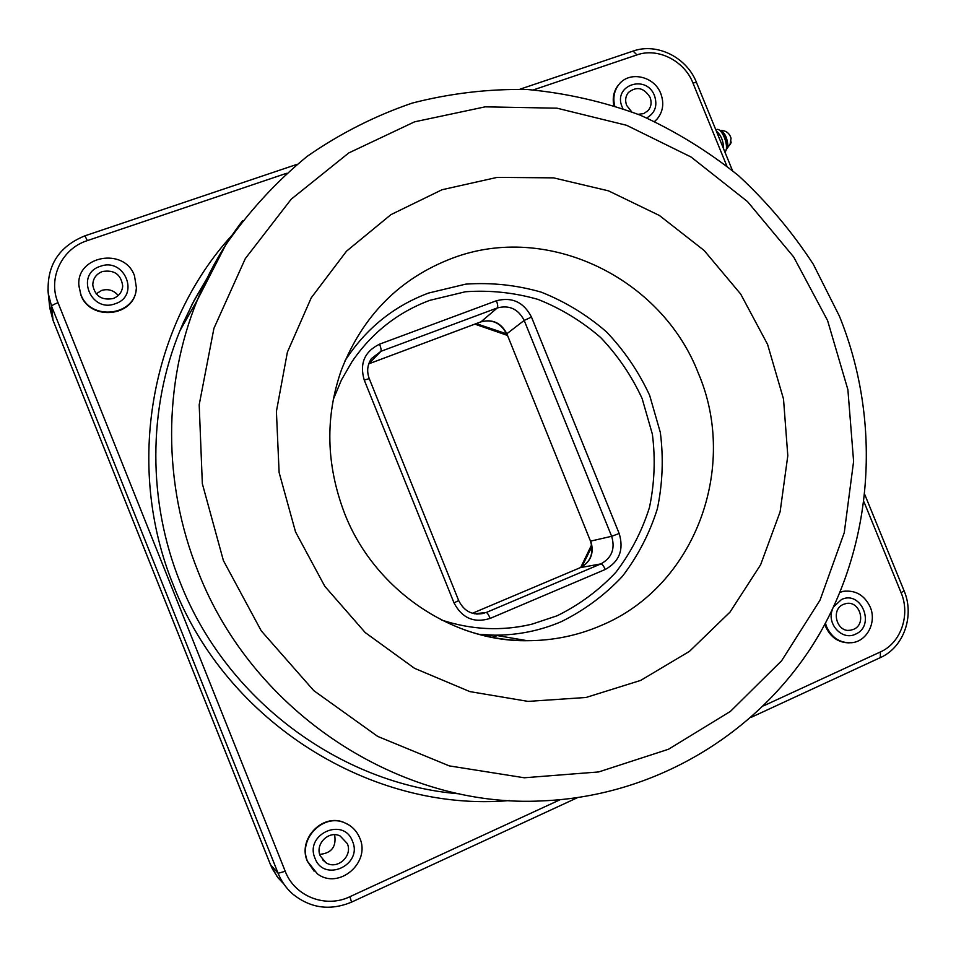 <?xml version="1.0" encoding="UTF-8"?>
<svg xmlns="http://www.w3.org/2000/svg" width="956" height="956" viewBox="0 0 956 956"><rect width="100%" height="100%" fill="white"/><g stroke="black" fill="none" stroke-linecap="round" stroke-linejoin="round"><path stroke-width="1.43" d="M614.684 105.781C612.808 97.823 614.158 90.784 618.759 84.69C629.132 70.517 654.346 75.978 660.799 93.628C664.324 103.308 663.058 111.828 656.975 119.189L654.621 121.436M654.669 121.46L655.434 120.743M840.073 592.29L843.67 591.31C855.68 589.995 864.535 595.241 870.211 607.036C876.927 622.213 866.996 641.476 851.665 642.719C840.276 643.28 831.923 637.963 826.605 626.754L825.446 623.24M824.861 624.328L825.733 626.789C830.633 637.329 838.436 642.683 849.143 642.862M359.719 837.97C371.083 862.587 338.723 890.275 317.332 873.808L307.629 861.535C297.579 839.32 323.164 812.911 344.722 822.841C351.736 825.793 356.731 830.836 359.719 837.97M349.012 825.028L344.387 822.626C322.853 812.708 297.304 839.081 307.342 861.26L314.118 871.179M134.485 275.782L136.373 287.529C136.039 315.839 90.294 321.73 80.818 294.352L78.93 286.059C75.572 255.622 124.579 246.875 134.485 275.782M78.882 285.163L80.818 294.818C90.007 321.383 134.246 316.89 136.17 289.525M345.044 360.699C365.825 328.661 393.669 306.111 428.587 293.05L465.727 284.135C491.324 282.367 516.491 285.031 541.216 292.142C565.151 301.654 586.912 314.894 606.474 331.863C624.364 350.637 638.751 371.812 649.662 395.39L660.345 432.506C663.619 458.211 662.616 483.688 657.322 508.927C649.578 533.496 637.939 555.974 622.38 576.384C604.825 595.098 584.486 610.179 561.363 621.627C540.355 630.625 518.224 635.143 494.981 635.178L479.064 634.378M333.309 399.381L341.483 379.879L351.999 361.703C371.765 332.819 397.672 312.373 429.734 300.363L465.393 291.759C489.974 290.026 514.137 292.572 537.905 299.371C560.909 308.489 581.81 321.204 600.619 337.492C617.815 355.524 631.653 375.863 642.121 398.521L652.374 434.179C655.529 458.892 654.537 483.366 649.423 507.612C641.978 531.201 630.769 552.783 615.807 572.369C598.922 590.33 579.384 604.79 557.181 615.748L532.05 624.137C514.687 628.343 496.977 629.622 478.92 627.984M492.758 635.154L485.206 635.907M100.284 266.342C75.01 273.942 90.76 313.329 115.246 303.721C140.329 295.954 124.71 256.961 100.284 266.342C75.01 273.942 90.76 313.329 115.246 303.721C140.329 295.954 124.71 256.961 100.284 266.342M314.978 858.213C323.905 883.033 363.161 865.049 352.477 841.244C343.742 816.567 304.355 834.146 314.978 858.213C323.905 883.033 363.161 865.049 352.477 841.244C343.742 816.567 304.355 834.146 314.978 858.213M855.548 634.151C875.971 625.798 861.248 589.709 841.447 599.567L833.704 606.749L841.447 599.567C861.248 589.709 875.971 625.798 855.548 634.151C842.2 641.082 826.151 623.659 832.568 609.139C826.151 623.659 842.2 641.082 855.548 634.151M845.295 591.071L840.181 592.027M654.537 95.803C646.459 73.66 612.461 85.251 622.165 107L622.858 108.542L622.165 107C612.461 85.251 646.459 73.66 654.537 95.803C657.692 105.698 655.099 113.071 646.746 117.911C655.099 113.071 657.692 105.698 654.537 95.803M619.536 83.769L618.138 85.371C613.74 91.167 612.306 97.882 613.836 105.519M347.303 843.586L340.193 836.022C328.936 830.071 314.823 843.993 320.212 855.835L325.888 862.635C337.098 870.342 353.039 856.074 347.303 843.586M319.71 854.377C331.624 853.218 336.584 846.658 334.6 834.719M843.407 604.371C830.417 609.426 836.655 632.788 850.35 630.267L853.588 629.347C866.769 624.113 859.982 600.499 846.191 603.523L843.407 604.371M638.142 114.302L643.699 113.621L648.192 110.514C651.263 106.69 651.884 102.304 650.068 97.345C643.866 87.582 636.612 85.992 628.319 92.565C625.451 96.341 624.913 100.631 626.682 105.447L631.617 111.744M118.233 295.524C113.8 290.277 108.255 288.581 101.599 290.433L96.186 293.862M113.167 298.535C119.01 296.193 122.189 291.974 122.691 285.892C121.018 274.372 114.242 269.592 102.364 271.528C96.126 274.037 92.935 278.578 92.78 285.115C95.003 296.121 101.802 300.59 113.167 298.535M716.343 131.068C721.063 135.143 723.501 141.082 723.62 148.909C723.501 141.082 721.063 135.143 716.343 131.068M719.76 130.518L719.916 130.506C724.254 131.88 726.895 136.624 727.851 144.762L726.094 149.745M730.731 140.52L731.137 142.54L730.037 144.619L731.065 138.273C729.356 132.812 725.64 130.231 719.916 130.506M724.911 152.052C729.87 147.953 722.198 127.339 716.522 129.526L716.163 129.657M721.039 131.725C725.998 135.656 727.839 140.986 726.572 147.702L726.417 147.786M509.644 800.542C372.243 812.791 226.357 722.664 173.371 585.168C124.579 465.895 150.642 323.905 232.308 234.901M206.974 278.483L192.299 303.924L179.931 330.764C147.989 408.642 147.535 501.326 180.146 582.335C225.903 699.696 340.432 784.398 459.609 793.874M197.964 571.246C252.934 713.415 401.006 808.645 542.685 800.865C658.373 795.99 762.948 730.276 818.933 634.856C874.513 538.969 881.002 418.692 839.392 316.113L813.293 264.238C792.022 231.675 767.154 202.194 738.665 175.785C708.396 151.43 675.593 131.223 640.257 115.162C603.845 101.706 566.275 93.15 527.545 89.506C488.6 88.8 450.121 93.329 412.12 103.117C374.872 115.879 339.846 133.649 307.055 156.437C276.021 181.891 248.871 211.443 225.604 245.106L197.414 299.897C163.118 383.631 162.699 483.688 197.964 571.246M223.393 560.563L261.287 630.9L313.783 690.638L377.716 736.419L449.272 765.887L524.318 777.778L598.695 771.934L668.531 749.241L730.432 711.384L781.638 660.739L820.045 600.129L844.279 532.611L853.6 461.39L847.888 389.654L827.573 320.511L793.635 256.913L747.496 201.585L691.057 157.011L626.634 125.308L556.978 108.183L485.17 106.845L414.569 121.83L348.737 152.96L291.21 199.195L245.31 258.586L213.929 328.326L199.195 404.758L202.337 483.688L223.393 560.563M464.377 629.825C484.955 637.007 505.915 640.64 527.27 640.699C553.177 640.651 577.806 635.573 601.145 625.487C695.406 586.279 738.713 467.066 698.31 373.175C661.576 277.778 547.489 222.103 452.535 258.144C399.835 278.172 362.79 315.456 341.4 369.972C324.956 416.924 326.044 464.807 344.662 513.599C374.262 589.661 451.961 641.954 527.27 640.699L494.981 635.178M767.56 344.351L783.514 399.034L787.804 455.701L780.108 511.819L760.606 564.805L729.978 612.127L689.419 651.383L640.675 680.409L585.992 697.486L528.047 701.393L469.838 691.594L414.534 668.316L365.24 632.597L324.801 586.291L295.535 531.906L279.116 472.503L276.404 411.439L287.398 352.131L311.262 297.782L346.478 251.213L390.908 214.658L442.054 189.73L497.204 177.374L553.584 177.864L608.494 190.853L659.425 215.494L704.142 250.472L740.709 294.089L767.56 344.351M591.907 546.485L581.774 566.956M476.219 323.63L506.572 333.823M497.395 635.585L491.874 637.329M480.653 321.933L480.988 321.814C492.531 318.814 501.147 322.793 506.847 333.775L590.497 541.108C594.035 553.118 590.665 561.949 580.388 567.613L580.232 567.685M474.582 613.8L486.234 612.497L600.93 563.885L580.423 567.601L472.419 613.286L580.423 567.601C590.892 561.829 594.345 552.998 590.784 541.084L611.649 536.292L524.187 320.427L506.847 333.775L590.497 541.108M49.485 305.072L53.082 320.415M286.489 173.323L87.331 240.613C61.829 248.608 47.657 278.268 58.029 302.717C54.074 304.163 51.935 305.382 51.624 306.338L53.034 320.296L270.429 864.535M58.029 302.717L285.223 871.275C294.675 896.477 325.721 908.523 349.92 896.692L351.533 902.129C329.868 911.08 310.103 908.248 292.261 893.645C286.035 887.993 281.315 881.217 278.112 873.294L270.464 864.63L272.579 869.279L278.053 877.787L283.777 883.93M368.837 363.806L480.988 321.814L497.299 307.94L380.918 351.33L371.442 358.572C367.331 364.714 366.602 371.406 369.255 378.66L458.689 600.583L454.004 602.854L364.236 380.046C359.42 363.531 364.535 351.557 379.58 344.16L496.415 300.746C512.058 296.719 523.745 302.156 531.464 317.057L619.177 533.496C624.029 549.64 619.38 561.65 605.232 569.489C603.654 565.904 602.22 564.04 600.93 563.885C611.792 557.886 615.365 548.684 611.649 536.292L619.177 533.496M368.765 363.806L380.918 351.33C381.432 350.278 380.99 347.888 379.58 344.16M477.008 614.099L486.234 612.497C487.285 612.76 488.6 614.732 490.177 618.401C474.092 623.384 462.035 618.197 454.004 602.854M531.464 317.057L524.187 320.427C518.26 308.991 509.297 304.833 497.299 307.94C498.076 306.804 497.777 304.402 496.415 300.746M364.236 380.046L369.255 378.66M605.232 569.489L490.177 618.401M242.43 220.908C224.098 244.963 209.089 271.289 197.414 299.897L179.931 330.764L183.217 322.973L194.235 300.22L206.938 278.531M349.92 896.692L560.049 799.754M87.331 240.613L84.929 235.821C58.722 246.517 46.509 265.78 48.266 293.588L51.624 306.338L278.112 873.294L285.223 871.275M84.929 235.821L296.993 164.348M276.965 876.353L270.429 864.594L53.046 320.356L49.796 308.047L47.896 289.943M726.835 165.997L692.921 82.945C684.353 60.754 657.824 47.358 636.935 54.91L633.111 51.074M636.935 54.91L533.424 89.888M751.32 717.275L880.309 657.62L880.404 651.944C900.911 643.006 910.614 614.827 901.09 592.708L864.033 501.984M763.593 705.839L880.404 651.944M692.921 82.945L696.47 82.431C686.826 57.539 657.226 42.518 633.266 51.027L520.064 89.171M880.512 657.537C903.97 647.14 914.737 615.521 904.065 590.76L901.09 592.708M580.734 567.458L591.621 544.812M507.194 335.329L474.869 324.132M480.892 321.885C492.28 318.934 500.872 322.973 506.656 334.014M368.932 363.782L480.772 321.921M476.685 614.075L484.166 613.25C472.718 615.736 464.222 611.517 458.689 600.583M532.05 624.137C501.912 631.33 471.702 629.944 441.421 619.978M351.581 902.106L577.293 797.746M843.67 591.31L842.774 591.382M618.759 84.69L618.138 85.371M904.065 590.76L864.881 494.802M732.463 170.538L696.47 82.431M325.888 862.635L322.59 859.803M850.35 630.267L848.187 630.351M648.192 110.514L646.925 111.744M122.691 285.892L122.535 287.553M726.249 149.65L731.077 142.826M716.522 129.526L715.817 129.777"/></g></svg>
